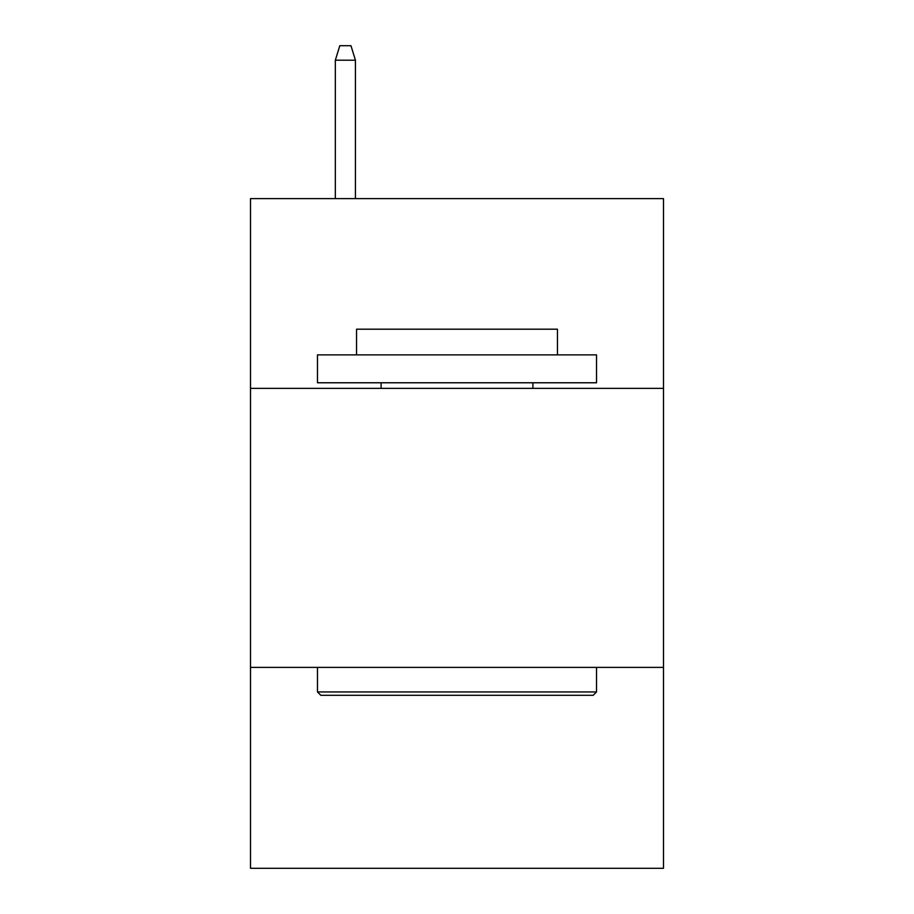 <?xml version="1.0" encoding="UTF-8"?>
<svg xmlns="http://www.w3.org/2000/svg" width="914" height="914" viewBox="0 0 914 914"><rect width="100%" height="100%" fill="white"/><g stroke="black" fill="none" stroke-linecap="round" stroke-linejoin="round"><path stroke-width="1.37" d="M663.484 388.359L663.484 198.612L250.516 198.612L250.516 388.359L663.484 388.359L663.484 868.3L250.516 868.3L250.516 388.359M663.484 667.391L250.516 667.391M320.825 695.303L317.478 691.944L596.522 691.944L593.175 695.303L320.825 695.303M596.522 354.872L596.522 382.772L317.478 382.772L317.478 354.872L596.522 354.872M356.551 354.872L356.551 329.2L557.449 329.2L557.449 354.872M596.522 667.391L596.522 691.944M317.478 667.391L317.478 691.944M532.896 382.772L532.896 388.359M381.104 382.772L381.104 388.359M355.432 198.612L355.432 60.21L335.335 60.21L335.335 198.612M335.335 60.21L339.802 45.7L350.965 45.7L355.432 60.21"/></g></svg>
